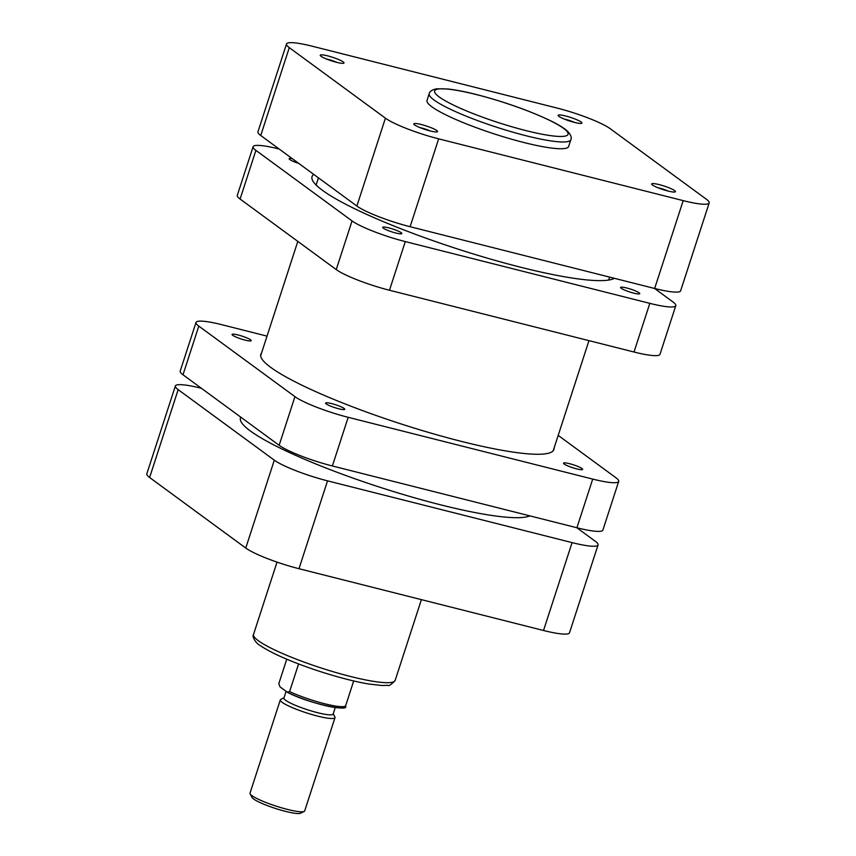 <?xml version="1.0" encoding="UTF-8"?>
<svg xmlns="http://www.w3.org/2000/svg" width="856" height="856" viewBox="0 0 856 856"><rect width="100%" height="100%" fill="white"/><g stroke="black" fill="none" stroke-linecap="round" stroke-linejoin="round"><path stroke-width="1.28" d="M274.305 460.175A43.121 6.399 18 0 0 327.538 480.847L572.076 542.618A43.121 6.399 18 0 0 598.055 544.93L569.508 632.798A43.121 6.399 -162 0 1 543.528 630.487L298.99 568.716A43.121 6.399 -162 0 1 245.758 548.043L274.305 460.175L178.166 389.64L149.618 477.509L245.758 548.043M149.618 477.509A43.121 6.399 -162 0 1 146.815 473.839L175.362 385.97A43.121 6.399 18 0 0 178.166 389.64M598.055 544.93A43.121 6.399 18 0 0 595.262 541.26L576.826 527.735M175.362 385.97A43.121 6.399 18 0 1 201.353 388.282L201.428 388.292M327.752 55.886A12.508 1.862 -162 0 1 339.757 60.016A12.508 1.862 -162 0 1 343.78 63.173A12.508 1.862 -162 0 1 336.472 62.285A12.508 1.862 -162 0 1 320.262 55.533A12.508 1.862 -162 0 1 327.752 55.886M336.815 62.37A9.63 1.434 18 0 0 327.88 59.332A9.63 1.434 18 0 0 326.371 58.978M565.666 115.999A12.508 1.862 -162 0 1 577.672 120.118A12.508 1.862 -162 0 1 581.695 123.275A12.508 1.862 -162 0 1 574.376 122.387A12.508 1.862 -162 0 1 558.176 115.635A12.508 1.862 -162 0 1 565.666 115.999M574.729 122.472A9.63 1.434 18 0 0 565.795 119.433A9.63 1.434 18 0 0 564.286 119.08M421.291 124.516A12.508 1.862 -162 0 1 433.297 128.635A12.508 1.862 -162 0 1 437.32 131.792A12.508 1.862 -162 0 1 430.001 130.904A12.508 1.862 -162 0 1 413.801 124.152A12.508 1.862 -162 0 1 421.291 124.516M430.354 130.989A9.63 1.434 18 0 0 421.42 127.951A9.63 1.434 18 0 0 419.911 127.598M659.206 184.618A12.508 1.862 -162 0 1 671.211 188.737A12.508 1.862 -162 0 1 675.234 191.894A12.508 1.862 -162 0 1 667.915 191.006A12.508 1.862 -162 0 1 651.716 184.254A12.508 1.862 -162 0 1 659.206 184.618M668.269 191.091A9.63 1.434 18 0 0 659.323 188.053A9.63 1.434 18 0 0 657.825 187.699M429.22 93.678L427.026 100.441A74.451 11.053 18 0 0 523.776 142.481A74.451 11.053 18 0 0 568.641 146.451L570.845 139.699A74.451 11.053 -162 0 1 525.969 135.719A74.451 11.053 -162 0 1 429.22 93.678C429.616 91.367 432.109 89.73 436.731 88.778L447.838 88.981C455.627 89.837 465.225 91.699 476.653 94.577C505.029 102.003 529.907 110.841 551.275 121.092C558.84 124.816 564.297 128.218 567.646 131.31C570.824 134.799 571.883 137.591 570.845 139.699M706.382 199.255L610.242 128.721A43.121 6.399 18 0 0 557.01 108.049L312.472 46.278A43.121 6.399 18 0 0 286.493 43.966A43.121 6.399 18 0 0 289.285 47.647L385.425 118.171A43.121 6.399 18 0 0 438.657 138.843L683.195 200.625A43.121 6.399 18 0 0 709.185 202.926A43.121 6.399 18 0 0 706.382 199.255M709.185 202.926L680.638 290.794A43.121 6.399 -162 0 1 654.647 288.483L410.11 226.712A43.121 6.399 -162 0 1 356.877 206.039L260.738 135.505A43.121 6.399 -162 0 1 257.945 131.835L286.493 43.966M576.591 468.853A10.058 1.498 18 0 0 582.647 469.388A10.058 1.498 18 0 0 569.582 463.706A10.058 1.498 18 0 0 563.515 463.171A10.058 1.498 18 0 0 576.591 468.853M245.137 340.121A10.058 1.498 18 0 0 251.204 340.667A10.058 1.498 18 0 0 238.129 334.985A10.058 1.498 18 0 0 232.062 334.45A10.058 1.498 18 0 0 245.137 340.121M338.676 408.751A10.058 1.498 18 0 0 344.733 409.286A10.058 1.498 18 0 0 331.668 403.604A10.058 1.498 18 0 0 325.601 403.069A10.058 1.498 18 0 0 338.676 408.751M554.046 448.116A154.08 22.877 -162 0 1 553.896 449.528A154.08 22.877 -162 0 1 461.031 441.3A154.08 22.877 -162 0 1 260.823 354.298A154.08 22.877 -162 0 1 261.529 353.068M576.901 527.756L592.716 479.093A43.121 6.399 18 0 0 618.706 481.393L602.892 530.057A43.121 6.399 -162 0 1 576.901 527.756L332.374 465.974A43.121 6.399 -162 0 1 279.142 445.302L182.991 374.778A43.121 6.399 -162 0 1 180.199 371.097L196.013 322.434A43.121 6.399 18 0 0 198.806 326.115L182.991 374.778M558.187 435.383L615.903 477.723A43.121 6.399 18 0 1 618.706 481.393M196.013 322.434A43.121 6.399 18 0 1 221.993 324.745L267.029 336.119M279.142 445.302L294.945 396.638L198.806 326.115M294.945 396.638A43.121 6.399 18 0 0 348.178 417.311L332.374 465.974M592.716 479.093L348.178 417.311M298.755 163.4A10.058 1.498 -162 0 1 289.81 159.569A10.058 1.498 -162 0 1 289.157 158.713A10.058 1.498 -162 0 1 292.228 158.606M621.263 288.29A10.058 1.498 -162 0 1 620.611 287.434A10.058 1.498 -162 0 1 628.625 288.504A10.058 1.498 -162 0 1 639.1 292.795A10.058 1.498 -162 0 1 639.753 293.651A10.058 1.498 -162 0 1 631.739 292.591A10.058 1.498 -162 0 1 621.263 288.29M383.349 228.188A10.058 1.498 -162 0 1 382.696 227.332A10.058 1.498 -162 0 1 390.711 228.402A10.058 1.498 -162 0 1 401.186 232.693A10.058 1.498 -162 0 1 401.839 233.549A10.058 1.498 -162 0 1 393.824 232.479A10.058 1.498 -162 0 1 383.349 228.188M313.81 174.442A160.254 23.797 18 0 0 312.012 176.775A160.254 23.797 18 0 0 322.445 190.31A160.254 23.797 18 0 0 478.9 255.644A160.254 23.797 18 0 0 614.437 278.328M279.174 149.03L279.099 149.008A43.121 6.399 18 0 0 253.109 146.708A43.121 6.399 18 0 0 255.912 150.378L352.051 220.912A43.121 6.399 18 0 0 405.284 241.585L649.822 303.356A43.121 6.399 18 0 0 675.801 305.656A43.121 6.399 18 0 0 673.009 301.986L654.572 288.472M675.801 305.656L659.987 354.33A43.121 6.399 -162 0 1 634.007 352.019L649.822 303.356M405.284 241.585L389.469 290.248L634.007 352.019M389.469 290.248A43.121 6.399 -162 0 1 336.237 269.576L352.051 220.912M255.912 150.378L240.097 199.041L336.237 269.576M240.097 199.041A43.121 6.399 -162 0 1 237.294 195.371L253.109 146.708M240.718 417.118L240.45 417.931A153.791 22.834 18 0 0 440.294 504.751A153.791 22.834 18 0 0 529.875 515.868M335.242 707.591L333.134 714.065A25.873 3.841 -162 0 1 312.536 711.315A25.873 3.841 -162 0 1 285.604 700.272A25.873 3.841 -162 0 1 283.925 698.068L286.107 691.37M333.23 713.786L334.878 716.943A28.751 4.269 -162 0 1 334.996 717.649A28.751 4.269 -162 0 1 312.098 714.6A28.751 4.269 -162 0 1 282.18 702.337A28.751 4.269 -162 0 1 280.319 699.887A28.751 4.269 -162 0 1 280.822 699.384L284.021 697.801M304.18 811.435L300.617 813.2A25.873 3.841 -162 0 1 278.628 809.455A25.873 3.841 -162 0 1 253.547 798.958A25.873 3.841 -162 0 1 251.964 797.396L250.123 793.876A28.751 4.269 18 0 0 251.878 795.609A28.751 4.269 18 0 0 279.752 807.272A28.751 4.269 18 0 0 304.18 811.435A28.751 4.269 18 0 0 304.683 810.932L334.996 717.649M298.584 663.946L289.596 691.595A35.214 5.232 18 0 0 324.488 703.707A35.214 5.232 18 0 0 345.642 705.751L353.699 680.959M345.642 705.751L345.482 706.104C350.093 712.053 308.577 703.546 287.584 692.408L280.062 686.94L278.799 683.677L286.749 659.216M280.319 699.887L250.006 793.159A28.751 4.269 18 0 0 250.123 793.876M287.113 692.119L289.596 691.595M258.373 640.737A74.451 11.053 18 0 0 335.862 672.506A74.451 11.053 18 0 0 395.151 680.413C391.32 684.618 388.849 686.255 387.736 685.303L382.022 685.517L368.444 683.976C354.416 681.537 338.163 677.342 319.673 671.372C291.596 662.095 271.587 653.363 259.636 645.178C257.025 644.129 251.439 636.982 253.536 634.392A74.451 11.053 18 0 0 258.373 640.737M543.528 630.487L572.076 542.618M327.538 480.847L298.99 568.716M476.91 94.706A70.139 10.411 18 0 0 439.192 96.931A70.139 10.411 18 0 0 525.787 130.561A70.139 10.411 18 0 0 563.505 128.336A70.139 10.411 18 0 0 476.91 94.706M356.877 206.039L385.425 118.171M289.285 47.647L260.738 135.505M654.647 288.483L683.195 200.625M438.657 138.843L410.11 226.712M343.224 706.628A33.202 4.933 -162 0 1 322.851 705.012A33.202 4.933 -162 0 1 288.012 692.568M421.398 599.639L395.151 680.413M277.023 562.114L253.536 634.392M318.453 177.855L316.121 185.024M297.813 241.381L260.663 355.721M609.611 277.109L608.648 280.072M588.971 340.645L553.19 450.77"/></g></svg>
